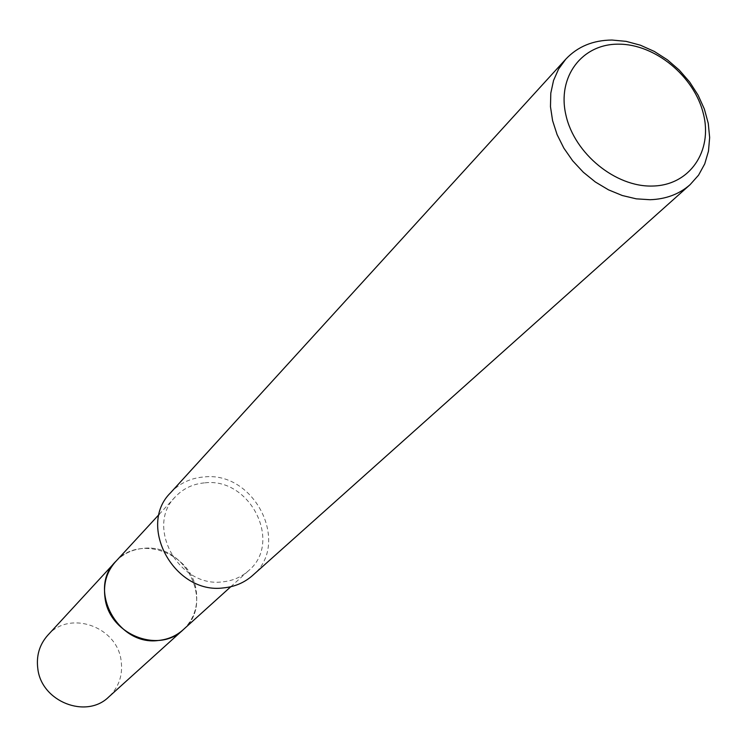 <?xml version="1.0" encoding="UTF-8"?>
<svg xmlns="http://www.w3.org/2000/svg" width="747" height="747" viewBox="0 0 747 747"><rect width="100%" height="100%" fill="white"/><g stroke="black" fill="none" stroke-linecap="round" stroke-linejoin="round"><path stroke-width="0.56" stroke-dasharray="3.73 2.8" d="M115.57 561.679C123.022 553.816 132.275 549.39 143.34 548.382C185.527 542.976 215.304 603.389 183.062 629.842M116.102 561.1C123.498 553.592 132.574 549.353 143.34 548.382C185.135 543.032 215.061 602.502 183.641 629.319M205.061 482.823C250.282 477.464 282.852 542.574 248.536 570.708C241.234 577.188 232.522 580.914 222.382 581.876C178.701 587.824 144.955 526.233 175.358 496.802C183.295 488.435 193.193 483.776 205.061 482.823M170.54 492.805C179.457 483.309 190.625 478.024 204.034 476.95C254.783 470.993 291.19 544.161 252.477 575.573M47.724 635.305C69.34 609.729 117.111 626.472 121.117 660.628C123.05 675.064 118.932 687.175 108.754 696.951M116.327 560.857C140.156 534.198 191.391 553.359 196.144 590.233C198.394 605.584 194.313 618.535 183.883 629.095M230.786 586.731L248.536 570.708M159.158 514.384L175.358 496.802"/><path stroke-width="1.12" d="M183.883 629.095L183.062 629.861C176.208 635.94 168.056 639.469 158.616 640.45C117.914 646.323 87.054 589.364 115.57 561.679L116.327 560.857M183.641 629.319C176.694 635.725 168.346 639.441 158.607 640.459C117.512 646.407 86.764 588.487 116.102 561.1M611.998 40.039L626.154 41.365L640.412 45.203L654.307 51.422L667.416 59.825L679.322 70.134L689.658 82.03L698.09 95.14L704.365 109.053L708.259 123.339L709.65 137.532L708.473 151.193L704.738 163.882L698.557 175.162L690.097 184.668C679.303 194.145 665.951 199.169 650.058 199.72L636.285 198.842L622.288 195.518L608.516 189.85L595.387 182.016L583.323 172.24L572.706 160.838L563.873 148.167L557.103 134.637L552.593 120.659L550.474 106.69L550.8 93.151L553.546 80.471L558.616 69.013L565.815 59.134C577.692 46.557 593.081 40.198 611.998 40.039M690.097 184.668L252.477 575.573C244.353 582.707 234.67 586.825 223.437 587.898C174.611 594.603 136.748 525.86 170.54 492.805L565.815 59.134M618.675 44.166C655.11 44.036 694.308 76.325 703.375 113.749C712.983 151.155 689.705 185.396 652.598 186.04C615.631 187.264 574.452 153.677 565.937 115.169C556.86 76.67 582.118 43.728 618.675 44.166M115.552 561.679C106.606 571.819 103.105 583.977 105.056 598.142C109.323 634.296 158.7 654.12 183.062 629.861L108.754 696.951C86.25 719.305 41.393 701.666 37.817 668.705C36.155 655.791 39.46 644.661 47.724 635.305L159.158 514.384M183.062 629.842L230.786 586.731"/></g></svg>
